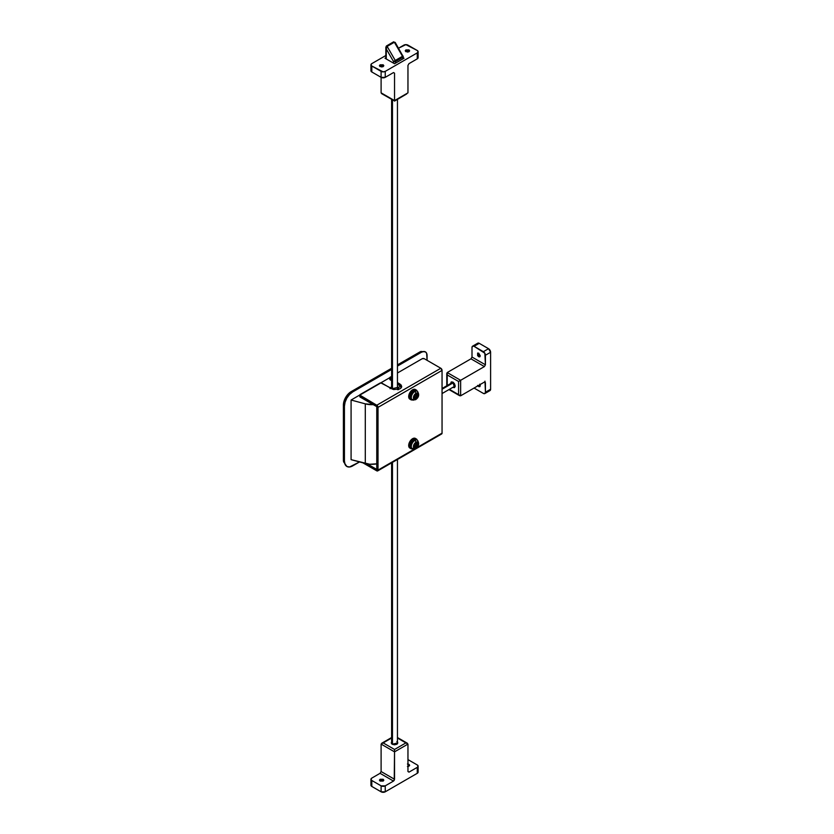 <?xml version="1.0" encoding="UTF-8"?>
<svg xmlns="http://www.w3.org/2000/svg" width="834" height="834" viewBox="0 0 834 834"><rect width="100%" height="100%" fill="white"/><g stroke="black" fill="none" stroke-linecap="round" stroke-linejoin="round"><path stroke-width="1.25" d="M390.208 387.946L391.615 386.715L390.031 388.686M398.777 389.374L397.453 386.767L397.63 389.666L397.63 386.861L398.6 387.695L398.6 389.666M343.399 459.92L343.399 405.053L343.399 459.92A3.649 2.106 0 0 0 344.432 461.108L344.432 406.241A3.649 2.106 180 0 1 343.399 405.053A3.649 2.106 0 0 0 344.432 406.241L344.432 461.108L345.067 464.402L346.85 466.467L349.54 466.977L359.527 461.942L352.699 465.883A11.686 6.745 -60 0 1 346.85 466.467A11.686 6.745 -60 0 1 344.432 461.108A3.649 2.106 180 0 1 343.399 459.92A10.957 6.328 120 0 0 343.629 461.921M427.071 355.555L427.071 360.319L426.643 353.293L425.403 351.875L423.568 351.521L421.389 352.271A3.649 2.106 -120 0 0 419.836 351.979L397.453 364.896L419.836 351.979A3.649 2.106 60 0 1 421.389 352.271L397.453 366.095L421.389 352.271A8.038 4.639 -60 0 1 425.403 351.875A8.038 4.639 -60 0 1 427.071 355.555M351.145 391.636A3.649 2.106 60 0 1 352.699 391.928L391.615 369.462L352.699 391.928L349.54 394.482L346.85 398.099L345.067 402.228L344.432 406.241A11.686 6.745 -60 0 1 352.699 391.928A3.649 2.106 -120 0 0 351.145 391.636L391.615 368.274L351.145 391.636A10.957 6.328 120 0 0 343.399 405.053A10.957 6.328 -60 0 1 344.202 400.612A10.957 6.328 -60 0 1 347.705 394.545A10.957 6.328 -60 0 1 351.145 391.636M351.083 459.659L351.083 400.028L359.819 394.972L351.083 400.028L365.292 403.854L365.292 463.485A15.335 8.851 0 0 0 376.77 463.84L369.775 464.246L351.083 459.659L351.083 400.028L365.292 403.854L365.292 463.485L351.083 459.659M380.69 382.921L389.78 377.677L380.69 382.921M373.267 404.636A15.335 8.851 180 0 1 365.292 403.854L373.267 404.636M421.076 351.437A7.308 4.222 120 0 0 419.836 351.979M440.811 433.857L416.656 447.806L442.051 433.138L442.051 370.4L440.811 368.253L424.287 358.714L440.811 368.253L376.77 405.23L360.236 395.691L360.236 397.12L359.808 396.525A1.459 0.844 0 0 0 360.236 397.12L376.77 406.658L376.77 469.406L367.294 463.933L376.77 469.406L376.77 406.658L360.236 397.12L360.236 395.691A1.459 0.844 180 0 1 359.808 395.097A1.459 0.844 180 0 1 360.236 394.492L379.866 383.16A1.459 0.844 180 0 1 381.93 383.16L391.74 388.832L401.717 386.444L400.007 384.057L400.007 385.496L400.007 384.057L397.453 382.587L401.279 385.152L401.279 387.737L400.007 388.832L393.638 389.561L380.898 382.921L359.808 395.097L376.77 405.23L378.011 407.378L378.011 470.115L414.55 449.026L378.011 470.115A1.751 1.011 60 0 1 377.646 470.918A1.751 1.011 60 0 1 376.77 470.835L362.957 462.86L377.646 470.918L441.686 433.941A1.751 1.011 -120 0 0 442.051 433.138L442.051 370.4L378.011 407.378L442.051 370.4A1.751 1.011 -120 0 0 440.811 368.253L376.77 405.23A1.751 1.011 60 0 1 378.011 407.378L377.646 470.918M390.197 377.197L391.615 376.384L389.77 377.802L391.615 379.209L390.197 378.396A1.459 0.844 180 0 1 389.77 377.802A1.459 0.844 180 0 1 390.197 377.197M397.453 373.007L422.212 358.714L397.453 373.007M424.287 358.714L422.212 358.714A1.459 0.844 180 0 1 424.287 358.714M400.007 385.496L397.453 384.015L401.581 387.164M391.615 380.648L389.77 379.23A1.459 0.844 0 0 0 390.197 379.824L390.197 378.396L390.197 379.824L391.615 380.648M405.897 51.698L405.251 50.801L408.994 49.904L408.994 51.698L407.44 52.062L405.251 50.801L405.897 49.904L408.994 49.904L409.64 50.801L408.994 51.698L408.994 49.904L409.64 50.801L405.897 51.698M380.075 66.605L379.428 65.709L383.171 64.812L383.171 66.605L381.618 66.97L379.428 65.709L380.075 64.812L383.171 64.812L383.817 65.709L383.171 66.605L383.171 64.812L383.817 65.709L380.075 66.605M407.962 45.14L417.261 50.499L405.897 44.64L398.537 48.195L403.833 45.14A2.919 1.689 180 0 1 407.962 45.14M385.84 55.524L371.808 63.624L370.953 64.812L371.808 66.011L383.171 71.87L385.235 71.38L417.261 52.886L418.115 51.698L417.261 50.499A2.919 1.689 180 0 1 418.115 51.698A2.919 1.689 180 0 1 417.261 52.886L385.235 71.38L385.235 77.343L381.107 77.343L381.107 71.38L371.808 66.011L371.808 71.974L381.107 77.343L371.808 71.974L370.953 70.775A2.919 1.689 0 0 0 371.808 71.974L371.808 66.011A2.919 1.689 180 0 1 370.953 64.812A2.919 1.689 180 0 1 371.808 63.624L385.84 55.524M385.027 58.255L385.84 57.786L385.027 58.255L394.534 63.738L385.027 58.255M403.229 57.786L404.031 58.255L394.534 63.738L404.031 58.255L403.229 57.786M393.502 72.568L385.235 77.343L393.502 72.568L394.534 73.163L393.502 72.568L394.534 73.163L394.534 100.601L394.534 73.163L393.502 72.568L394.534 73.163M381.107 77.343L381.107 92.845L394.534 100.601L407.962 92.845L407.962 65.417L407.962 92.845L394.534 100.966L381.107 92.845L381.711 93.689L381.107 92.845L381.107 77.343A2.919 1.689 0 0 0 385.235 77.343L385.235 71.38A2.919 1.689 180 0 1 381.107 71.38L381.107 77.343M417.261 58.849L408.994 63.624L417.261 58.849L417.261 52.886L417.261 58.849A2.919 1.689 0 0 0 418.115 57.661L417.261 58.849M407.962 65.417L408.994 63.624L407.962 65.417M381.711 93.689L394.534 100.966M406.69 93.95L394.534 101.091M397.453 742.031L397.818 742.906L392.209 744.241L391.25 742.906L392.209 741.562M407.44 764.007L409.64 765.268L408.994 766.165L408.994 764.371L409.64 765.268L407.962 766.498M383.171 781.072L383.171 779.279L383.817 780.176L380.075 781.072L379.428 780.176L380.085 779.269L383.171 779.279L383.817 780.176L383.171 781.072L380.075 781.072L379.428 780.176L383.171 779.279L383.171 781.072M405.897 742.906L397.453 738.027L407.962 744.095L407.962 771.533L408.994 772.128L417.261 767.353L418.115 766.165L417.261 764.966L407.962 759.597L417.261 764.966A2.919 1.689 180 0 1 418.115 766.165A2.919 1.689 180 0 1 417.261 767.353L408.994 772.128L407.962 771.533L407.962 744.095L394.534 751.851L381.107 744.095L381.107 771.533L394.534 779.279L394.534 751.851L394.232 780.301L393.502 781.072L380.075 773.316L371.808 778.091L370.953 779.279L371.808 780.478L371.808 786.441L370.953 785.242A2.919 1.689 0 0 0 371.808 786.441L381.107 791.81L371.808 786.441L371.808 780.478L381.107 785.847L371.808 780.478A2.919 1.689 180 0 1 370.953 779.279A2.919 1.689 180 0 1 371.808 778.091L380.075 773.316L381.107 771.533L380.075 773.316L393.502 781.072L385.235 785.847L393.502 781.072L394.534 779.279L381.107 771.533L381.107 744.095L394.534 751.851L394.534 749.464L405.897 742.906L394.534 749.464L383.171 742.906L394.534 749.464L394.534 751.851L407.962 744.095L405.897 742.906M391.615 738.027L381.107 744.095L391.615 738.027M396.859 741.562L397.818 742.906L396.859 744.241L394.534 744.804L392.209 744.241L391.25 742.906L391.615 742.031M418.115 772.128L417.261 773.316L385.235 791.81L381.107 791.81L381.107 785.847L385.235 785.847L385.235 791.81L417.261 773.316L417.261 767.353L417.261 773.316A2.919 1.689 0 0 0 418.115 772.128L418.115 766.165M407.962 764.038L408.994 764.371L408.994 766.165L407.44 766.529M381.107 791.81A2.919 1.689 0 0 0 385.235 791.81L385.235 785.847A2.919 1.689 180 0 1 381.107 785.847L381.107 791.81M407.962 771.533L408.994 772.128M386.267 48.956L386.267 58.974L386.267 48.956L393.502 61.487A1.459 0.844 180 0 0 395.566 61.487A1.459 0.844 -120 0 0 395.264 60.465A1.459 0.844 60 0 1 395.566 61.487L395.566 63.144L395.566 61.487L402.801 57.306A1.459 0.844 0 0 0 403.229 56.712L403.229 56.712A1.459 1.188 179.5 0 0 402.958 56.024L402.499 56.295A1.459 0.844 60 0 1 402.801 57.306L402.801 58.974L402.801 57.306A1.459 0.844 -120 0 0 402.499 56.295L395.264 60.465L387.153 46.412L394.378 42.242L402.499 56.295L395.264 60.465L387.153 46.412L386.267 48.956L393.502 61.487L393.502 63.144L393.502 61.487L395.264 60.465L393.502 61.487A1.459 0.844 0 0 0 395.566 61.487L402.801 57.306A1.459 0.844 180 0 0 403.229 56.712A1.459 1.188 -0.5 0 1 403.229 56.712L403.229 58.724M395.16 42.388L394.378 42.242L402.958 56.024A1.459 1.188 -0.5 0 1 403.229 56.702L395.285 42.576M386.351 47.799L387.153 46.412L394.378 42.242L402.499 56.295L402.958 56.024M386.788 46.026L386.267 46.329L387.153 46.412L386.267 46.329L385.84 47.298L386.423 45.995L393.648 41.815L394.378 42.242M392.47 99.903L392.47 389.186L392.47 99.903M392.47 744.376L392.47 462.359L392.47 744.376M453.571 382.597L442.051 389.249L453.571 382.597M411.089 399.34L410.026 397.005L411.089 393.439L413.643 390.739L414.8 391.521A1.897 1.095 60 0 1 415.978 393.325A3.597 2.075 -60 0 1 418.522 394.795A3.597 2.075 -60 0 1 415.978 399.194A1.897 1.095 60 0 1 415.624 399.674A1.897 1.095 -120 0 0 415.978 399.194A13.146 7.589 -120 0 0 416.281 397.568L414.873 399.1A3.065 1.772 -60 0 1 414.258 398.746L415.29 397.005L414.258 395.983A3.065 1.772 -60 0 1 414.873 394.92L416.281 395.306A13.146 7.589 -120 0 0 415.978 393.325A3.597 2.075 120 0 0 413.424 397.724A3.597 2.075 120 0 0 415.978 399.194A3.597 2.075 -60 0 1 413.424 397.724A3.597 2.075 -60 0 1 415.978 393.325A1.897 1.095 -120 0 0 414.8 391.521A4.973 2.867 120 0 0 411.61 395.733A4.973 2.867 120 0 0 412.132 399.757A4.973 2.867 -60 0 1 411.61 395.733A4.973 2.867 -60 0 1 414.8 391.521L413.643 390.739A5.108 2.95 120 0 0 410.359 395.066A5.108 2.95 120 0 0 410.901 399.215M411.245 399.423L415.634 399.674A1.897 1.095 60 0 1 414.8 399.642A4.973 2.867 -60 0 1 412.132 399.757M412.392 399.934A5.546 3.2 -60 0 1 410.516 399.465A5.546 3.2 -60 0 1 410.13 394.93A5.546 3.2 -60 0 1 413.643 390.385L412.611 389.78A5.546 3.2 120 0 0 409.098 394.336A5.546 3.2 120 0 0 409.484 398.861M415.728 389.77A5.546 3.2 120 0 0 412.611 389.78L413.643 390.385L410.015 395.274L409.713 397.182L410.87 399.726L409.838 399.121L408.681 396.588L409.838 392.71L412.611 389.78L414.112 389.259L416.416 390.103L413.643 390.385A5.546 3.2 -60 0 1 416.771 390.364M410.87 399.726L412.142 399.966M417.365 391.323L416.416 390.103M416.635 390.844A5.108 2.95 120 0 0 413.643 390.739L416.197 390.489M414.8 391.521A4.973 2.867 -60 0 1 417.709 391.626A4.973 2.867 120 0 0 414.8 391.521M415.978 393.325A13.146 7.589 60 0 1 416.281 395.306L417.271 393.533A3.065 1.772 -60 0 1 417.886 393.888L417.261 395.869L417.886 396.65A3.065 1.772 -60 0 1 417.271 397.714L416.281 397.568A13.146 7.589 60 0 1 415.978 399.194A3.597 2.075 120 0 0 418.522 394.795A3.597 2.075 120 0 0 415.978 393.325M415.061 396.463L414.258 395.983L414.873 394.92L415.697 395.368M415.144 396.64L416.781 397.464L414.779 396.703L416.281 397.568L415.697 398.089L414.237 397.245L415.697 398.089L414.873 399.1L413.581 398.35L414.873 399.1L414.258 398.746L415.061 397.724M414.873 399.1L414.258 398.746M415.895 395.347L416.593 395.91A3.065 1.772 120 0 1 415.978 396.974L416.593 395.91L417.886 396.65L417.271 397.714L415.29 397.005M416.781 394.732L417.271 393.533L417.886 393.888L416.593 393.148L417.886 393.888L417.417 395.108L415.957 394.263L417.417 395.108L417.261 395.869L415.759 395.003M417.271 393.533L417.886 393.888M411.089 448.244L410.026 445.909L411.089 442.343L413.643 439.643L414.8 440.425A1.897 1.095 60 0 1 415.978 442.228A3.597 2.075 -60 0 1 418.522 443.698A3.597 2.075 -60 0 1 415.978 448.098A1.897 1.095 60 0 1 415.624 448.577A1.897 1.095 -120 0 0 415.978 448.098A13.146 7.589 -120 0 0 416.281 446.471L414.873 448.004A3.065 1.772 -60 0 1 414.258 447.649L415.29 445.909L414.258 444.887A3.065 1.772 -60 0 1 414.873 443.824L416.281 444.199A13.146 7.589 -120 0 0 415.978 442.228A3.597 2.075 120 0 0 413.424 446.628A3.597 2.075 120 0 0 415.978 448.098A3.597 2.075 -60 0 1 413.424 446.628A3.597 2.075 -60 0 1 415.978 442.228A1.897 1.095 -120 0 0 414.8 440.425A4.973 2.867 120 0 0 411.61 444.637A4.973 2.867 120 0 0 412.132 448.661A4.973 2.867 -60 0 1 411.61 444.637A4.973 2.867 -60 0 1 414.8 440.425L413.643 439.643A5.108 2.95 120 0 0 410.359 443.969A5.108 2.95 120 0 0 410.901 448.119M411.245 448.327L415.634 448.577A1.897 1.095 60 0 1 414.8 448.546A4.973 2.867 -60 0 1 412.132 448.661M412.392 448.838A5.546 3.2 -60 0 1 410.516 448.369A5.546 3.2 -60 0 1 410.13 443.834A5.546 3.2 -60 0 1 413.643 439.289L412.611 438.684A5.546 3.2 120 0 0 409.098 443.24A5.546 3.2 120 0 0 409.484 447.764M415.728 438.674A5.546 3.2 120 0 0 412.611 438.684L413.643 439.289L410.015 444.178L409.713 446.086L410.87 448.629L409.838 448.025L408.681 445.492L409.838 441.613L412.611 438.684L414.112 438.163L416.416 439.007L413.643 439.289A5.546 3.2 -60 0 1 416.771 439.268M410.87 448.629L412.142 448.869M417.365 440.227L416.416 439.007M416.635 439.747A5.108 2.95 120 0 0 413.643 439.643L416.197 439.393M414.8 440.425A4.973 2.867 -60 0 1 417.709 440.529A4.973 2.867 120 0 0 414.8 440.425M415.978 442.228A13.146 7.589 60 0 1 416.281 444.199L417.271 442.437A3.065 1.772 -60 0 1 417.886 442.791L417.261 444.772L417.886 445.554A3.065 1.772 -60 0 1 417.271 446.617L416.281 446.471A13.146 7.589 60 0 1 415.978 448.098A3.597 2.075 120 0 0 418.522 443.698A3.597 2.075 120 0 0 415.978 442.228M415.061 445.366L414.258 444.887L414.873 443.824L415.697 444.272M415.144 445.544L416.781 446.357L414.779 445.606L416.281 446.471L415.697 446.993L414.237 446.148L415.697 446.993L414.873 448.004L413.581 447.253L414.873 448.004L414.258 447.649L415.061 446.628M414.873 448.004L414.258 447.649M415.895 444.251L416.593 444.814A3.065 1.772 120 0 1 415.978 445.867L416.593 444.814L417.886 445.554L417.271 446.617L415.29 445.909M416.781 443.636L417.271 442.437L417.886 442.791L416.593 442.051L417.886 442.791L417.417 444.011L415.957 443.167L417.417 444.011L417.261 444.772L415.759 443.907M417.271 442.437L417.886 442.791M454.832 386.184L452.893 387.456L455.208 386.392M450.579 383.588L451.257 381.93L452.893 382.087L454.54 383.828L455.218 386.121L454.54 387.622L452.893 387.456L454.54 387.622L452.893 382.087L451.257 381.93L450.579 383.588M479.811 384.14L480.269 385.673L478.716 386.569L477.913 385.84M480.269 355.847L478.716 356.743L477.621 353.063L478.716 353.168L480.269 355.847L479.811 356.858L478.716 356.743L477.621 355.586L477.621 353.063L478.716 353.168L479.811 356.858L478.716 356.743L480.269 355.847M449.401 389.322L458.575 394.618L458.575 381.492L447.212 374.935L447.212 385.527L447.212 374.935L458.575 381.492L484.398 366.585L470.97 358.828L447.212 372.548L460.639 380.304L460.639 395.806L484.398 382.087L460.639 395.806L449.401 389.322M459.711 380.836L460.618 380.314L459.711 380.836M484.398 382.087L485.43 382.691L484.398 382.087L485.43 382.691L484.398 382.087L485.43 382.691L485.43 392.23A2.919 1.689 60 0 1 484.825 393.565A2.919 1.689 60 0 1 483.366 393.419L474.066 388.06L483.366 393.419L484.825 393.565L485.43 392.23L484.981 381.159M484.825 393.565L489.996 390.583A2.919 1.689 -120 0 0 490.601 389.249L485.43 392.23L490.601 389.249L490.601 352.271L485.43 355.253L485.43 364.792L472.002 357.046L470.97 358.828L472.002 357.046L472.002 347.507A2.919 1.689 60 0 1 472.607 346.162A2.919 1.689 60 0 1 474.066 346.308L472.607 346.162L472.002 347.507L472.002 357.046L485.43 364.792L484.825 353.22L474.066 346.308L479.237 343.327L474.066 346.308L483.366 351.677L488.536 348.695L479.237 343.327A2.919 1.689 -120 0 0 477.778 343.181L479.237 343.327L488.536 348.695L490.601 352.271L490.601 389.249L489.996 390.583L488.536 390.437M480.04 384.61L479.811 386.674L478.716 386.569L480.269 385.673L479.811 386.674L478.716 386.569L477.621 385.412M470.97 358.828L447.212 372.548L446.784 373.496L447.212 374.935L447.212 372.548L460.639 380.304L458.575 381.492L458.575 394.618L459.607 395.702L460.639 395.806L460.639 380.304L484.398 366.585L470.97 358.828M485.43 364.792L484.398 366.585L485.43 364.792M490.601 352.271A2.919 1.689 -120 0 0 488.536 348.695L483.366 351.677A2.919 1.689 60 0 1 485.43 355.253L490.601 352.271M421.003 351.458L425.403 351.875M344.161 400.758L347.809 394.43M346.85 466.467L343.598 461.817M359.808 395.097L359.808 396.525M389.77 379.23L389.77 377.802M370.953 64.812L370.953 70.775M418.115 57.661L418.115 51.698M370.953 785.242L370.953 779.279M397.453 737.537L407.357 743.25M381.711 743.25L391.615 737.537M385.84 47.34L385.84 58.724M397.453 389.697L397.453 99.402M391.615 388.759L391.615 99.402M391.615 462.86L391.615 743.772M397.453 459.482L397.453 743.772M442.051 393.565L455.218 385.965M442.051 388.508L453.029 382.17M415.634 399.674C418.908 397.307 419.512 394.545 417.438 391.375L416.354 390.583M415.634 448.577C418.908 446.211 419.512 443.448 417.438 440.279L416.354 439.487M477.778 343.181L472.607 346.162M459.607 395.702L448.973 389.572M446.784 373.496L446.784 385.777"/></g></svg>
